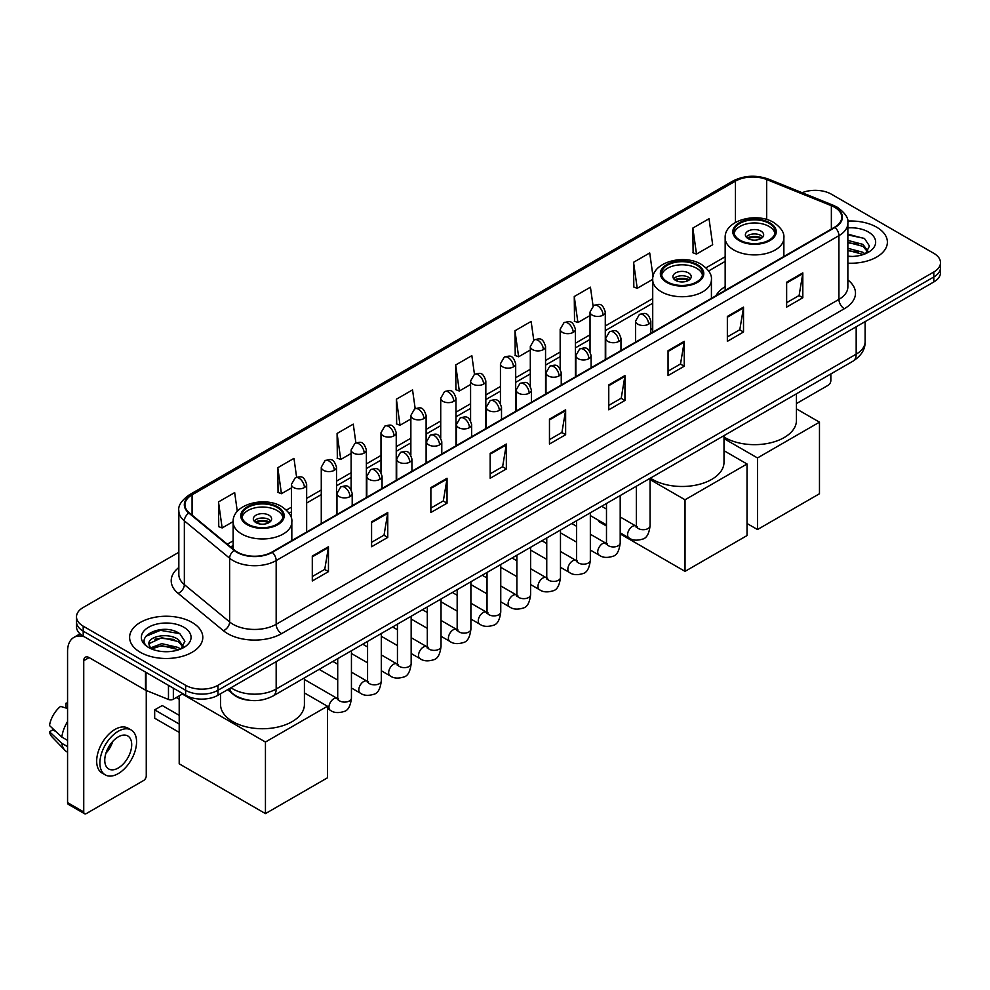 <?xml version="1.0" encoding="UTF-8"?>
<svg xmlns="http://www.w3.org/2000/svg" width="990" height="990" viewBox="0 0 990 990"><rect width="100%" height="100%" fill="white"/><g stroke="black" fill="none" stroke-linecap="round" stroke-linejoin="round"><path stroke-width="1.49" d="M652.719 328.482A40.404 23.327 0 0 0 650.826 329.719M725.163 286.654A40.404 23.327 0 0 0 715.98 295.688M248.193 700.128A22.869 13.204 180 0 1 233.727 694.732L227.613 689.684M178.831 552.271L83.197 607.489A22.869 13.204 0 0 0 76.502 616.832L76.502 626.781A22.869 13.204 0 0 0 83.197 636.125L185.613 695.252A22.869 13.204 0 0 0 217.961 695.252L933.805 281.964A22.869 13.204 0 0 0 940.5 272.621L940.5 267.647A22.869 13.204 0 0 1 933.805 276.977A22.869 13.204 0 0 0 940.5 267.647L940.5 262.672A22.869 13.204 0 0 0 933.805 253.329L831.39 194.201A22.869 13.204 0 0 0 802.135 192.704M76.502 616.832A22.869 13.204 0 0 0 83.197 626.163L185.613 685.29A22.869 13.204 0 0 0 217.961 685.29L217.961 690.277L933.805 276.977L217.961 690.277A22.869 13.204 0 0 1 185.613 690.277A22.869 13.204 0 0 0 217.961 690.277L217.961 695.252M83.197 626.163L83.197 631.137L185.613 690.277L83.197 631.137A22.869 13.204 0 0 1 76.502 621.807A22.869 13.204 0 0 0 83.197 631.137L83.197 636.125M876.657 227.193A36.593 21.124 0 0 0 847.712 221.079A36.593 21.124 0 0 1 876.657 227.193A36.593 21.124 0 0 1 887.387 242.129A36.593 21.124 0 0 0 876.657 227.193M192.085 622.425A36.593 21.124 0 0 0 152.213 617.847A36.593 21.124 0 0 0 129.616 637.362A36.593 21.124 0 0 0 140.333 652.299A36.593 21.124 0 0 0 180.217 656.877A36.593 21.124 0 0 0 202.802 637.362A36.593 21.124 0 0 0 192.085 622.425A36.593 21.124 0 0 0 152.213 617.847A36.593 21.124 0 0 0 129.616 637.362A36.593 21.124 0 0 0 140.333 652.299A36.593 21.124 0 0 0 180.217 656.877A36.593 21.124 0 0 0 202.802 637.362A36.593 21.124 0 0 0 192.085 622.425M834.62 207.269A24.391 14.083 180 0 1 841.76 217.231A24.391 14.083 180 0 1 834.62 227.193L271.866 552.098A24.391 14.083 180 0 1 234.63 550.217L189.338 512.87A24.391 14.083 180 0 1 184.932 504.789A24.391 14.083 180 0 1 192.072 494.839L735.446 181.121A24.391 14.083 180 0 1 766.681 179.549L831.365 205.697A24.391 14.083 180 0 1 834.62 207.269M835.053 207.021A25.01 14.442 0 0 0 831.711 205.4L767.04 179.252A25.01 14.442 0 0 0 735.013 180.873L191.639 494.579A25.01 14.442 0 0 0 188.843 513.067L234.135 550.415A25.01 14.442 0 0 0 272.287 552.346L835.053 227.44A25.01 14.442 0 0 0 835.053 207.021M312.296 556.083L312.296 580.969L328.457 571.638L328.457 546.74L312.296 556.083M312.296 576.551L324.745 569.361L328.395 547.569A6.101 3.527 -120 0 0 328.457 546.74M324.633 569.423L328.457 571.638M371.584 521.841L371.584 546.74L387.758 537.409L387.758 512.511L371.584 521.841M371.584 542.322L384.033 535.132L387.684 513.34A6.101 3.527 -120 0 0 387.758 512.511M383.934 535.194L387.758 537.409M430.873 487.612L430.873 512.511L447.047 503.168L447.047 478.269L430.873 487.612M430.873 508.093L443.334 500.903L446.985 479.098A6.101 3.527 -120 0 0 447.047 478.269M443.223 500.965L447.047 503.168M490.174 453.383L490.174 478.269L506.348 468.938L506.348 444.04L490.174 453.383M490.174 473.851L502.623 466.661L506.274 444.869A6.101 3.527 -120 0 0 506.348 444.04M502.524 466.736L506.348 468.938M786.642 282.212L786.642 307.11L802.816 297.767L802.816 272.869L786.642 282.212M786.642 302.692L799.103 295.503L802.754 273.698A6.101 3.527 -120 0 0 802.816 272.869M798.992 295.565L802.816 297.767M727.353 316.441L727.353 341.34L743.515 332.009L743.515 307.11L727.353 316.441M727.353 336.922L739.802 329.732L743.453 307.94A6.101 3.527 -120 0 0 743.515 307.11M739.691 329.794L743.515 332.009M668.052 350.683L668.052 375.569L684.226 366.238L684.226 341.34L668.052 350.683M668.052 371.163L680.514 363.961L684.164 342.169A6.101 3.527 -120 0 0 684.226 341.34M680.402 364.035L684.226 366.238M608.763 384.912L608.763 409.811L624.938 400.467L624.938 375.569L608.763 384.912M608.763 405.393L621.213 398.203L624.863 376.398A6.101 3.527 -120 0 0 624.938 375.569M621.101 398.265L624.938 400.467M549.462 419.141L549.462 444.04L565.636 434.709L565.636 409.811L549.462 419.141M549.462 439.622L561.924 432.432L565.575 410.64A6.101 3.527 -120 0 0 565.636 409.811M561.813 432.494L565.636 434.709M847.861 263.179A36.593 21.124 0 0 0 887.387 242.129A36.593 21.124 0 0 1 847.861 263.179M217.961 685.29L933.805 272.002A22.869 13.204 0 0 0 940.5 262.672M355.893 442.889L353.257 424.128L337.083 433.459L337.343 458.209M296.604 477.205L293.968 458.358L277.794 467.688L278.054 492.438M237.303 511.409L234.667 492.587L218.493 501.93L218.753 526.668M533.759 340.127L531.135 321.428L514.973 330.759L515.233 355.509M593.06 305.935L590.436 287.187L574.262 296.53L574.522 321.267M653.054 276.656L649.725 252.957L633.563 262.288L633.823 287.038M692.851 228.059L696.502 254.071L712.676 244.74L709.026 218.728L692.851 228.059L693.111 252.809M415.181 408.598L412.545 389.887L396.384 399.23L396.644 423.968M474.47 374.344L471.846 355.657L455.672 364.988L455.932 389.738M455.672 364.988L459.323 391.013L470.584 384.504M459.323 391.013L455.672 389.639M514.973 330.759L518.624 356.771L530.306 350.027M518.624 356.771L514.973 355.41M574.262 296.53L577.913 322.542L590.028 315.538M577.913 322.542L574.262 321.181M633.563 262.288L637.213 288.313L652.732 279.341M637.213 288.313L633.563 286.939M696.502 254.071L692.851 252.71M396.384 399.23L400.034 425.242L410.862 418.993M400.034 425.242L396.384 423.881M337.083 433.459L340.733 459.471L351.128 453.47M340.733 459.471L337.083 458.11M277.794 467.688L281.445 493.701L291.406 487.959M281.445 493.701L277.794 492.339M218.493 501.93L222.144 527.942L233.145 521.594M222.144 527.942L218.493 526.581M847.861 256.212L852.402 256.447M847.861 248.304L862.971 252.289L864.988 253.898M847.861 250.284L863.33 254.517M847.861 240.409L862.971 244.381L867.921 251.225M847.861 242.377L862.971 246.362L867.525 251.732M847.861 256.373A24.849 14.343 0 0 0 868.366 252.277A24.849 14.343 0 0 0 868.366 231.982A24.849 14.343 0 0 0 847.861 227.873M865.569 253.663L869.468 246.015L864.542 238.59L847.861 234.16M847.861 234.927L864.208 238.367M847.861 242.822L858.701 244.184M847.861 250.73L858.701 252.091M796.443 403.586L828.147 385.283A3.812 2.203 120 0 0 830.845 380.618L830.845 373.948M769.069 223.332A20.58 11.88 0 0 0 746.646 220.758A20.58 11.88 0 0 0 733.937 231.734A20.58 11.88 0 0 0 739.963 240.137A20.58 11.88 0 0 0 762.399 242.711A20.58 11.88 0 0 0 775.096 231.734A20.58 11.88 0 0 0 769.069 223.332M774.923 233.294A20.58 11.88 0 0 0 769.069 226.438A20.58 11.88 0 0 0 747.908 223.592A20.58 11.88 0 0 0 734.11 233.294M723.999 437.048A41.927 24.206 0 0 0 724.866 437.568A41.927 24.206 0 0 0 770.567 442.815A41.927 24.206 0 0 0 796.443 420.453L796.443 393.81M760.988 231.115A9.145 5.284 0 0 0 751.014 229.965A9.145 5.284 0 0 0 745.371 234.84A9.145 5.284 0 0 0 748.044 238.578A9.145 5.284 0 0 0 758.018 239.728A9.145 5.284 0 0 0 763.661 234.84A9.145 5.284 0 0 0 760.988 231.115M762.845 237.018A9.145 5.284 0 0 0 760.988 235.472A9.145 5.284 0 0 0 746.188 237.018M747.128 237.959A12.202 7.041 180 0 1 761.372 237.736L761.372 238.343M748.131 238.627A10.667 6.163 180 0 1 760.271 238.367L761.372 237.736M760.085 239.036L760.271 238.367M757.486 529.539L757.486 457.949L819.473 422.161L819.473 493.75L757.486 529.539L747.029 523.5M757.486 457.949L723.999 438.62M796.443 408.87L819.473 422.161M696.626 265.159A20.58 11.88 0 0 0 674.19 262.585A20.58 11.88 0 0 0 661.493 273.562A20.58 11.88 0 0 0 667.52 281.964A20.58 11.88 0 0 0 689.943 284.538A20.58 11.88 0 0 0 702.652 273.562A20.58 11.88 0 0 0 696.626 265.159M702.479 275.109A20.58 11.88 0 0 0 696.626 268.265A20.58 11.88 0 0 0 675.465 265.419A20.58 11.88 0 0 0 661.666 275.109M650.393 478.133A41.927 24.206 0 0 0 652.422 479.395A41.927 24.206 0 0 0 698.111 484.642A41.927 24.206 0 0 0 723.999 462.281L723.999 435.637M688.545 272.931A9.145 5.284 0 0 0 678.571 271.792A9.145 5.284 0 0 0 672.928 276.668A9.145 5.284 0 0 0 675.601 280.405A9.145 5.284 0 0 0 685.575 281.556A9.145 5.284 0 0 0 691.218 276.668A9.145 5.284 0 0 0 688.545 272.931M690.401 278.846A9.145 5.284 0 0 0 688.545 277.299A9.145 5.284 0 0 0 673.732 278.846M674.685 279.786A12.202 7.041 180 0 1 688.929 279.564L688.929 280.17M675.675 280.455A10.667 6.163 180 0 1 687.827 280.195L688.929 279.564M687.642 280.863L687.827 280.195M685.03 571.366L685.03 499.777L747.029 463.988L747.029 535.565L685.03 571.366L620.198 533.932M606.486 526.012L598.789 521.569L598.789 520.468M685.03 499.777L650.071 479.593M723.999 450.697L747.029 463.988M277.039 507.4A20.58 11.88 0 0 0 254.603 504.826A20.58 11.88 0 0 0 241.894 515.802A20.58 11.88 0 0 0 247.933 524.205A20.58 11.88 0 0 0 270.357 526.779A20.58 11.88 0 0 0 283.066 515.802A20.58 11.88 0 0 0 277.039 507.4M282.892 517.362A20.58 11.88 0 0 0 277.039 510.518A20.58 11.88 0 0 0 255.865 507.66A20.58 11.88 0 0 0 242.08 517.362M220.56 693.755L220.56 704.521A41.927 24.206 0 0 0 232.836 721.648A41.927 24.206 0 0 0 278.524 726.895A41.927 24.206 0 0 0 304.413 704.521L304.413 677.878M268.946 515.184A9.145 5.284 0 0 0 258.984 514.033A9.145 5.284 0 0 0 253.329 518.921A9.145 5.284 0 0 0 256.014 522.658A9.145 5.284 0 0 0 265.988 523.797A9.145 5.284 0 0 0 271.631 518.921A9.145 5.284 0 0 0 268.946 515.184M270.815 521.099A9.145 5.284 0 0 0 268.946 519.54A9.145 5.284 0 0 0 254.145 521.099M255.086 522.027A12.202 7.041 180 0 1 269.342 521.804L269.342 522.411M256.088 522.695A10.667 6.163 180 0 1 268.24 522.448L269.342 521.804M268.055 523.104L268.24 522.448M179.202 732.377L154.675 718.22L154.675 709.88L179.202 724.037M265.444 813.607L265.444 742.03L327.443 706.241L327.443 777.818L265.444 813.607L179.202 763.81L179.202 695.846M265.444 742.03L182.321 694.04M304.413 692.938L327.443 706.241M154.675 709.88L162.224 705.524L179.202 715.324M173.349 688.174L173.349 699.225L182.915 693.693M84.336 636.78A30.492 17.61 -120 0 0 73.879 637.412A30.492 17.61 -120 0 0 67.568 651.37L67.568 802.618L83.742 811.961L83.742 660.701A7.623 4.405 60 0 1 85.313 657.212A7.623 4.405 60 0 1 89.125 657.595L145.493 690.141L145.493 672.086M83.742 811.961A3.812 2.203 120 0 0 84.521 813.706L68.36 804.363A3.812 2.203 -60 0 1 67.568 802.618M84.521 813.706A3.812 2.203 120 0 0 86.427 813.52L143.575 780.528A3.812 2.203 120 0 0 146.26 775.863L146.26 690.488M173.349 699.225A3.812 2.203 180 0 1 168.473 699.472L146 690.376A3.812 2.203 180 0 1 145.493 690.141M118.231 768.017A19.058 11.001 120 0 0 130.68 751.224A19.058 11.001 120 0 0 127.76 735.954A19.058 11.001 120 0 0 118.231 736.894A19.058 11.001 120 0 0 105.782 753.687A19.058 11.001 120 0 0 108.702 768.958A19.058 11.001 120 0 0 118.231 768.017M105.918 753.241A19.058 11.001 120 0 0 112.761 741.399M67.568 703.766L65.946 703.271L65.946 707.095L67.568 708.036M131.2 730.001L127.958 728.145A25.913 14.961 120 0 0 115.001 729.42A25.913 14.961 120 0 0 98.072 752.264A25.913 14.961 120 0 0 102.044 773.029L105.274 774.898A25.913 14.961 120 0 0 118.231 773.611A25.913 14.961 120 0 0 135.172 750.779A25.913 14.961 120 0 0 131.2 730.001A25.913 14.961 120 0 0 118.231 731.288A25.913 14.961 120 0 0 101.302 754.133A25.913 14.961 120 0 0 105.274 774.898M67.568 721.586A25.158 14.528 120 0 0 61.838 737.08L49.5 725.534A19.825 11.447 120 0 1 60.563 706.39L67.568 708.506M67.568 740.396L61.838 737.08M56.17 731.783L52.817 729.853L49.5 731.759L61.838 743.304L67.568 746.621M61.838 743.304A25.158 14.528 120 0 0 64.944 750.333A25.158 14.528 120 0 0 66.85 751.831L67.568 752.251M67.568 702.826A19.825 11.447 120 0 0 65.946 703.271M49.5 731.759A19.825 11.447 120 0 0 51.839 736.696L64.944 750.333M162.075 651.519L167.83 651.68M150.653 647.868L161.754 643.636L178.398 647.522L180.403 649.143M151.68 648.933L161.754 645.616L178.757 649.749M150.827 648.636L149.044 644.465A17.226 9.949 0 0 0 151.829 649.069M183.336 646.458L178.398 639.627C168.053 631.905 146.767 636.669 149.044 644.465L148.983 643.698M149.094 644.7L149.564 643.426L161.754 637.709L178.398 641.594L182.952 646.977M180.997 648.896L184.895 641.26L179.97 633.835C162.533 621.299 131.546 637.82 149.441 647.943L150.319 648.487M183.781 627.215A24.849 14.343 0 0 0 148.636 627.215A24.849 14.343 0 0 0 148.636 647.51A24.849 14.343 0 0 0 183.781 647.51A24.849 14.343 0 0 0 183.781 627.215M145.802 636.323L160.392 630.333L179.623 633.612M154.923 639.231L160.392 638.241L174.129 639.416M154.923 647.138L160.392 646.148L174.129 647.324M231.004 687.716A30.492 17.61 0 0 0 233.046 689.028A30.492 17.61 0 0 0 276.173 689.028L856.177 354.16A30.492 17.61 0 0 0 865.112 341.711C865.334 349.284 861.3 355.757 853.021 361.14L273.017 696.007A15.246 8.799 60 0 0 276.173 689.028L276.173 661.642M856.177 326.774L856.177 354.16A15.246 8.799 60 0 1 853.021 361.14M229.767 688.434A15.246 10.197 129.5 0 0 232.427 693.396L227.799 689.572M933.805 281.964L933.805 272.002M185.613 695.252L185.613 685.29M847.861 279.96A38.115 22.003 180 0 1 844.322 308.731L281.568 633.637A7.623 4.405 60 0 1 276.173 624.294L838.926 299.388A30.492 17.61 0 0 0 847.861 286.939L847.861 223.208A30.492 17.61 180 0 1 838.926 235.657A7.623 4.405 -120 0 0 835.053 227.44M281.568 633.637A38.115 22.003 180 0 1 227.663 633.637A38.115 22.003 180 0 1 223.394 630.692L178.101 593.357A38.115 22.003 180 0 1 178.831 567.53M233.046 624.294A30.492 17.61 0 0 0 276.173 624.294L276.173 560.563A30.492 17.61 180 0 1 229.631 558.212L184.35 520.864A30.492 17.61 180 0 1 178.831 510.766L178.831 574.509A30.492 17.61 0 0 0 184.35 584.607L229.631 621.943A30.492 17.61 0 0 0 233.046 624.294M847.861 223.208C848.876 218.444 845.373 213.135 837.354 207.269L833.345 205.326A7.623 3.564 112 0 0 831.711 205.4M833.345 205.326L768.661 179.178C756.038 174.71 744.059 175.354 732.711 181.121A7.623 4.405 60 0 1 735.013 180.873M191.639 494.579A7.623 4.405 -120 0 0 189.338 494.827C181.43 500.519 177.928 505.828 178.831 510.766M188.843 513.067A7.623 5.099 129.5 0 0 184.35 520.864L184.35 584.607A7.623 5.099 -50.5 0 1 178.101 593.357M768.661 179.178A7.623 3.564 112 0 0 767.04 179.252M234.135 550.415A7.623 5.099 129.5 0 0 229.631 558.212L229.631 621.943A7.623 5.099 -50.5 0 1 223.394 630.692M272.287 552.346A7.623 4.405 60 0 1 276.173 560.563L838.926 235.657L838.926 299.388A7.623 4.405 60 0 0 844.322 308.731M192.072 494.839L192.072 515.122M831.365 205.697L831.365 229.074M766.681 179.549L766.681 219.508M735.446 181.121L735.446 222.428M725.163 256.769L705.994 267.844M652.719 298.596L605.286 325.982M590.028 334.793L575.413 343.221M560.167 352.032L545.552 360.471M530.306 369.27L515.691 377.71M500.445 386.508L485.83 394.948M470.584 403.747L455.969 412.186M440.723 420.998L426.108 429.437M410.862 438.236L396.235 446.676M380.989 455.474L366.374 463.914M351.128 472.713L336.513 481.152M321.267 489.963L306.653 498.391M291.406 507.202L286.407 510.085M233.133 540.837L227.329 544.191M549.462 419.933L565.575 410.64M608.763 385.704L624.863 376.398M668.052 351.462L684.164 342.169M727.353 317.233L743.453 307.94M786.642 283.004L802.754 273.698M490.174 454.163L506.274 444.869M430.873 488.404L446.985 479.098M371.584 522.633L387.684 513.34M312.296 556.863L328.395 547.569M739.159 240.607A21.73 12.548 0 0 0 769.886 240.607A21.73 12.548 0 0 0 769.886 222.861A21.73 12.548 0 0 0 739.159 222.861A21.73 12.548 0 0 0 739.159 240.607M783.87 256.484L783.87 237.959A29.354 16.941 180 0 1 765.753 253.613A29.354 16.941 180 0 1 733.763 249.938A29.354 16.941 180 0 1 725.163 237.959L725.163 290.379M666.703 282.422A21.73 12.548 0 0 0 697.43 282.422A21.73 12.548 0 0 0 697.43 264.689A21.73 12.548 0 0 0 666.703 264.689A21.73 12.548 0 0 0 666.703 282.422M711.414 298.312L711.414 279.786A29.354 16.941 180 0 1 693.297 295.441A29.354 16.941 180 0 1 661.32 291.765A29.354 16.941 180 0 1 652.719 279.786L652.719 332.207M247.116 524.675A21.73 12.548 0 0 0 277.844 524.675A21.73 12.548 0 0 0 277.844 506.942A21.73 12.548 0 0 0 247.116 506.942A21.73 12.548 0 0 0 247.116 524.675M291.827 540.565L291.827 522.027A29.354 16.941 180 0 1 273.71 537.681A29.354 16.941 180 0 1 241.733 534.006A29.354 16.941 180 0 1 233.133 522.027L233.133 548.98M648.599 324.188A7.623 4.405 0 0 0 650.826 321.082C647.732 311.305 644.725 313.248 639.391 314.474A7.623 4.405 60 0 1 643.203 314.857A7.623 4.405 -120 0 1 648.599 324.188A7.623 4.405 0 0 1 637.82 324.188A7.623 4.405 0 0 1 635.58 321.082L639.391 314.474M620.198 532.83L628.996 537.904A6.856 3.96 -60 0 1 627.945 532.41A6.856 3.96 -60 0 1 632.424 526.358A6.856 3.96 -60 0 1 632.734 526.197A6.856 3.96 -60 0 1 635.852 526.024L620.198 516.978M636.743 526.705L636.125 527.212L636.347 525.74A6.856 3.96 -0 0 0 638.352 528.536A6.856 3.96 -0 0 0 647.745 528.71A6.856 3.96 -0 0 0 650.071 525.74C649.131 533.709 646.656 538.152 642.659 539.092C636.929 540.825 632.375 540.441 628.996 537.904M618.738 341.439A7.623 4.405 0 0 0 620.965 338.32C617.871 328.544 614.864 330.487 609.531 331.724A7.623 4.405 60 0 1 613.342 332.096A7.623 4.405 -120 0 1 618.738 341.439A7.623 4.405 0 0 1 607.947 341.439A7.623 4.405 0 0 1 605.719 338.32L609.531 331.724M590.337 550.069L599.136 555.143A6.856 3.96 -60 0 1 598.084 549.648A6.856 3.96 -60 0 1 602.564 543.597A6.856 3.96 -60 0 1 602.873 543.436A6.856 3.96 -60 0 1 605.991 543.263L590.337 534.229M606.87 543.956L606.264 544.463L606.486 542.978A6.856 3.96 -0 0 0 608.491 545.775A6.856 3.96 -0 0 0 617.884 545.948A6.856 3.96 -0 0 0 620.198 542.978C619.257 550.947 616.795 555.39 612.798 556.331C607.068 558.075 602.514 557.679 599.136 555.143M588.864 358.677A7.623 4.405 0 0 0 591.104 355.558C588.011 345.782 585.003 347.738 579.67 348.963A7.623 4.405 60 0 1 583.481 349.334A7.623 4.405 -120 0 1 588.864 358.677A7.623 4.405 0 0 1 578.086 358.677A7.623 4.405 0 0 1 575.858 355.558L579.67 348.963M560.476 567.307L569.275 572.381A6.856 3.96 -60 0 1 568.223 566.886A6.856 3.96 -60 0 1 572.703 560.835A6.856 3.96 -60 0 1 573 560.674A6.856 3.96 -60 0 1 576.13 560.501L560.476 551.467M577.009 561.194L576.403 561.701L576.613 560.216A6.856 3.96 -0 0 0 578.63 563.025A6.856 3.96 -0 0 0 588.023 563.186A6.856 3.96 -0 0 0 590.337 560.216C589.396 568.186 586.934 572.641 582.937 573.569C577.207 575.314 572.653 574.918 569.275 572.381M559.004 375.915A7.623 4.405 0 0 0 561.243 372.809C558.15 363.021 555.143 364.976 549.809 366.201A7.623 4.405 60 0 1 553.62 366.585A7.623 4.405 -120 0 1 559.004 375.915A7.623 4.405 0 0 1 548.225 375.915A7.623 4.405 0 0 1 545.997 372.809L549.809 366.201M530.615 584.546L539.402 589.632A6.856 3.96 -60 0 1 538.35 584.125A6.856 3.96 -60 0 1 542.842 578.086A6.856 3.96 -60 0 1 543.139 577.913A6.856 3.96 -60 0 1 546.27 577.739L530.615 568.706M547.148 578.432L546.542 578.94L546.752 577.455A6.856 3.96 -0 0 0 548.769 580.264A6.856 3.96 -0 0 0 558.15 580.437A6.856 3.96 -0 0 0 560.476 577.455C559.536 585.424 557.073 589.879 553.076 590.807C547.346 592.552 542.792 592.156 539.402 589.632M529.143 393.154A7.623 4.405 0 0 0 531.382 390.048C528.289 380.271 525.282 382.214 519.948 383.439A7.623 4.405 60 0 1 523.76 383.823A7.623 4.405 -120 0 1 529.143 393.154A7.623 4.405 0 0 1 518.364 393.154A7.623 4.405 0 0 1 516.136 390.048L519.948 383.439M500.754 601.796L509.541 606.87A6.856 3.96 -60 0 1 508.489 601.363A6.856 3.96 -60 0 1 512.968 595.324A6.856 3.96 -60 0 1 513.278 595.163A6.856 3.96 -60 0 1 516.409 594.978L500.754 585.944M517.287 595.671L516.669 596.178L516.891 594.705A6.856 3.96 -0 0 0 518.909 597.502A6.856 3.96 -0 0 0 528.289 597.675A6.856 3.96 -0 0 0 530.615 594.705C529.675 602.663 527.212 607.118 523.215 608.046C517.485 609.791 512.919 609.394 509.541 606.87M499.282 410.404A7.623 4.405 0 0 0 501.509 407.286C498.416 397.51 495.408 399.453 490.075 400.69A7.623 4.405 60 0 1 493.886 401.061A7.623 4.405 -120 0 1 499.282 410.404A7.623 4.405 0 0 1 488.503 410.404A7.623 4.405 0 0 1 486.263 407.286L490.075 400.69M470.894 619.035L479.68 624.108A6.856 3.96 -60 0 1 478.628 618.614A6.856 3.96 -60 0 1 483.108 612.562A6.856 3.96 -60 0 1 483.417 612.402A6.856 3.96 -60 0 1 486.536 612.228L470.894 603.182M487.427 612.921L486.808 613.429L487.031 611.944A6.856 3.96 -0 0 0 489.035 614.74A6.856 3.96 -0 0 0 498.428 614.914A6.856 3.96 -0 0 0 500.754 611.944C499.814 619.913 497.339 624.356 493.354 625.296C487.612 627.041 483.058 626.645 479.68 624.108M469.421 427.643A7.623 4.405 0 0 0 471.648 424.524C468.555 414.748 465.548 416.691 460.214 417.929A7.623 4.405 60 0 1 464.025 418.3A7.623 4.405 -120 0 1 469.421 427.643A7.623 4.405 0 0 1 458.642 427.643A7.623 4.405 0 0 1 456.402 424.524L460.214 417.929M441.033 636.273L449.819 641.347A6.856 3.96 -60 0 1 448.767 635.852A6.856 3.96 -60 0 1 453.247 629.801A6.856 3.96 -60 0 1 453.556 629.64A6.856 3.96 -60 0 1 456.675 629.467L441.033 620.433M457.566 630.16L456.947 630.667L457.17 629.182A6.856 3.96 -0 0 0 459.174 631.979A6.856 3.96 -0 0 0 468.567 632.152A6.856 3.96 -0 0 0 470.894 629.182C469.953 637.152 467.478 641.594 463.493 642.535C457.751 644.28 453.197 643.884 449.819 641.347M439.56 444.881A7.623 4.405 0 0 0 441.788 441.763C438.694 431.986 435.687 433.942 430.353 435.167A7.623 4.405 60 0 1 434.164 435.538A7.623 4.405 -120 0 1 439.56 444.881A7.623 4.405 0 0 1 428.781 444.881A7.623 4.405 0 0 1 426.542 441.763L430.353 435.167M411.159 653.511L419.958 658.585A6.856 3.96 -60 0 1 418.906 653.091A6.856 3.96 -60 0 1 423.386 647.052A6.856 3.96 -60 0 1 423.695 646.878A6.856 3.96 -60 0 1 426.814 646.705L411.159 637.671M427.705 647.398L427.086 647.905L427.309 646.421A6.856 3.96 -0 0 0 429.314 649.23A6.856 3.96 -0 0 0 438.706 649.39A6.856 3.96 -0 0 0 441.033 646.421C440.092 654.39 437.617 658.845 433.62 659.773C427.89 661.518 423.336 661.122 419.958 658.585M409.699 462.12A7.623 4.405 0 0 0 411.927 459.014C408.833 449.237 405.826 451.18 400.492 452.405A7.623 4.405 60 0 1 404.304 452.789A7.623 4.405 -120 0 1 409.699 462.12A7.623 4.405 0 0 1 398.908 462.12A7.623 4.405 0 0 1 396.681 459.014L400.492 452.405M381.299 670.75L390.097 675.836A6.856 3.96 -60 0 1 389.045 670.329A6.856 3.96 -60 0 1 393.525 664.29A6.856 3.96 -60 0 1 393.822 664.117A6.856 3.96 -60 0 1 396.953 663.943L381.299 654.91M397.832 664.637L397.225 665.144L397.448 663.671A6.856 3.96 -0 0 0 399.453 666.468A6.856 3.96 -0 0 0 408.845 666.641A6.856 3.96 -0 0 0 411.159 663.671C410.219 671.628 407.756 676.083 403.759 677.012C398.029 678.756 393.476 678.36 390.097 675.836M379.826 479.358A7.623 4.405 0 0 0 382.066 476.252C378.972 466.476 375.965 468.418 370.631 469.644A7.623 4.405 60 0 1 374.443 470.027A7.623 4.405 -120 0 1 379.826 479.358A7.623 4.405 0 0 1 369.047 479.358A7.623 4.405 0 0 1 366.82 476.252L370.631 469.644M351.438 688.001L360.224 693.074A6.856 3.96 -60 0 1 359.172 687.58A6.856 3.96 -60 0 1 363.664 681.528A6.856 3.96 -60 0 1 363.961 681.368A6.856 3.96 -60 0 1 367.092 681.194L351.438 672.148M367.971 681.875L367.364 682.382L367.575 680.91A6.856 3.96 -0 0 0 369.592 683.706A6.856 3.96 -0 0 0 378.972 683.88A6.856 3.96 -0 0 0 381.299 680.91C380.358 688.879 377.895 693.322 373.898 694.262C368.169 695.995 363.615 695.611 360.224 693.074M349.965 496.609A7.623 4.405 0 0 0 352.205 493.49C349.111 483.714 346.104 485.657 340.77 486.894A7.623 4.405 60 0 1 344.582 487.266A7.623 4.405 -120 0 1 349.965 496.609A7.623 4.405 0 0 1 339.186 496.609A7.623 4.405 0 0 1 336.959 493.49L340.77 486.894M327.443 708.617L330.363 710.313A6.856 3.96 -60 0 1 329.311 704.818A6.856 3.96 -60 0 1 333.803 698.767A6.856 3.96 -60 0 1 334.1 698.606A6.856 3.96 -60 0 1 337.231 698.433L304.413 679.487M338.11 699.126L337.491 699.633L337.714 698.148A6.856 3.96 -0 0 0 339.731 700.945A6.856 3.96 -0 0 0 349.111 701.118A6.856 3.96 -0 0 0 351.438 698.148C350.497 706.118 348.035 710.56 344.037 711.501C338.308 713.245 333.741 712.85 330.363 710.313M603.046 315.142A7.623 4.405 0 0 0 605.286 312.023C602.192 302.247 599.185 304.19 593.839 305.427A7.623 4.405 60 0 1 597.663 305.799A7.623 4.405 -120 0 1 603.046 315.142A7.623 4.405 0 0 1 592.268 315.142A7.623 4.405 0 0 1 590.028 312.023L593.839 305.427M573.185 332.38A7.623 4.405 0 0 0 575.413 329.262C572.319 319.485 569.312 321.441 563.978 322.666A7.623 4.405 60 0 1 567.79 323.037A7.623 4.405 -120 0 1 573.185 332.38A7.623 4.405 0 0 1 562.407 332.38A7.623 4.405 0 0 1 560.167 329.262L563.978 322.666M543.324 349.618A7.623 4.405 0 0 0 545.552 346.512C542.458 336.724 539.451 338.679 534.117 339.904A7.623 4.405 60 0 1 537.929 340.288A7.623 4.405 -120 0 1 543.324 349.618A7.623 4.405 0 0 1 532.546 349.618A7.623 4.405 0 0 1 530.306 346.512L534.117 339.904M513.464 366.857A7.623 4.405 0 0 0 515.691 363.751C512.597 353.975 509.59 355.917 504.257 357.143A7.623 4.405 60 0 1 508.068 357.526A7.623 4.405 -120 0 1 513.464 366.857A7.623 4.405 0 0 1 502.673 366.857A7.623 4.405 0 0 1 500.445 363.751L504.257 357.143M483.59 384.095A7.623 4.405 0 0 0 485.83 380.989C482.736 371.213 479.729 373.156 474.396 374.381A7.623 4.405 60 0 1 478.207 374.764A7.623 4.405 -120 0 1 483.59 384.095A7.623 4.405 0 0 1 472.812 384.095A7.623 4.405 0 0 1 470.584 380.989L474.396 374.381M453.729 401.346A7.623 4.405 0 0 0 455.969 398.228C452.875 388.451 449.868 390.394 444.535 391.632A7.623 4.405 60 0 1 448.346 392.003A7.623 4.405 -120 0 1 453.729 401.346A7.623 4.405 0 0 1 442.951 401.346A7.623 4.405 0 0 1 440.723 398.228L444.535 391.632M423.868 418.584A7.623 4.405 0 0 0 426.108 415.466C423.015 405.69 420.007 407.645 414.674 408.87A7.623 4.405 60 0 1 418.485 409.241A7.623 4.405 -120 0 1 423.868 418.584A7.623 4.405 0 0 1 413.09 418.584A7.623 4.405 0 0 1 410.862 415.466L414.674 408.87M394.008 435.823A7.623 4.405 0 0 0 396.235 432.717C393.141 422.928 390.134 424.883 384.801 426.108A7.623 4.405 60 0 1 388.612 426.492A7.623 4.405 -120 0 1 394.008 435.823A7.623 4.405 0 0 1 383.229 435.823A7.623 4.405 0 0 1 380.989 432.717L384.801 426.108M364.147 453.061A7.623 4.405 0 0 0 366.374 449.955C363.281 440.179 360.273 442.122 354.94 443.347A7.623 4.405 60 0 1 358.751 443.73A7.623 4.405 -120 0 1 364.147 453.061A7.623 4.405 0 0 1 353.368 453.061A7.623 4.405 0 0 1 351.128 449.955L354.94 443.347M334.286 470.312A7.623 4.405 0 0 0 336.513 467.193C333.42 457.417 330.413 459.36 325.079 460.598A7.623 4.405 60 0 1 328.89 460.969A7.623 4.405 -120 0 1 334.286 470.312A7.623 4.405 0 0 1 323.507 470.312A7.623 4.405 0 0 1 321.267 467.193L325.079 460.598M304.425 487.55A7.623 4.405 0 0 0 306.653 484.432C303.559 474.656 300.552 476.611 295.218 477.836A7.623 4.405 60 0 1 299.029 478.207A7.623 4.405 -120 0 1 304.425 487.55A7.623 4.405 0 0 1 293.634 487.55A7.623 4.405 0 0 1 291.406 484.432L295.218 477.836M83.742 660.701L89.125 657.595M146 672.383L146 690.376M168.473 699.472L168.473 685.352M273.017 696.007C260.741 702.17 248.478 702.17 236.214 696.007L232.427 693.396M865.112 341.711L865.112 321.626M732.711 181.121L189.338 494.827M725.163 261.41L708.63 270.963M652.719 303.237L605.286 330.623M590.028 339.434L575.413 347.861M560.167 356.672L545.552 365.112M530.306 373.911L515.691 382.35M500.445 391.149L485.83 399.589M470.584 408.387L455.969 416.827M440.723 425.638L426.108 434.078M410.862 442.877L396.235 451.316M380.989 460.115L366.374 468.555M351.128 477.353L336.513 485.793M321.267 494.604L306.653 503.031M291.406 511.842L289.043 513.204M233.133 545.478L230.645 546.925M783.87 237.959C784.513 232.786 781.122 227.638 773.697 222.49C756.385 211.773 724.148 220.362 725.163 237.959M711.414 279.786C712.058 274.614 708.667 269.453 701.242 264.318C683.942 253.601 651.705 262.189 652.719 279.786M291.827 522.027C292.471 516.867 289.08 511.706 281.655 506.558C264.355 495.854 232.118 504.442 233.133 522.027M179.202 699.212L176.282 697.529M637.251 526.569L635.852 526.024M650.071 478.318L650.071 525.74M650.826 333.296L650.826 321.082M606.486 524.91L590.337 515.592M636.347 486.239L636.347 525.74M635.58 342.094L635.58 321.082M606.486 509.058L601.648 506.274M607.39 543.807L605.991 543.263M620.198 495.557L620.198 542.978M620.965 350.534L620.965 338.32M576.613 542.149L560.476 532.83M606.486 503.477L606.486 542.978M605.719 359.345L605.719 338.32M576.613 526.296L571.787 523.512M577.529 561.045L576.13 560.501M590.337 512.795L590.337 560.216M591.104 367.785L591.104 355.558M546.752 559.387L530.615 550.069M576.613 520.728L576.613 560.216M575.858 376.584L575.858 355.558M546.752 543.547L541.926 540.75M547.656 578.296L546.27 577.739M560.476 530.046L560.476 577.455M561.243 385.023L561.243 372.809M516.891 576.625L500.754 567.307M546.752 537.966L546.752 577.455M545.997 393.822L545.997 372.809M516.891 560.786L512.065 557.989M517.795 595.534L516.409 594.978M530.615 547.284L530.615 594.705M531.382 402.262L531.382 390.048M487.031 593.864L470.894 584.546M516.891 555.204L516.891 594.705M516.136 411.06L516.136 390.048M487.031 578.024L482.204 575.24M487.934 612.773L486.536 612.228M500.754 564.523L500.754 611.944M501.509 419.5L501.509 407.286M457.17 611.115L441.033 601.796M487.031 572.443L487.031 611.944M486.263 428.311L486.263 407.286M457.17 595.262L452.343 592.478M458.073 630.011L456.675 629.467M470.894 581.761L470.894 629.182M471.648 436.739L471.648 424.524M427.309 628.353L411.159 619.035M457.17 589.693L457.17 629.182M456.402 445.55L456.402 424.524M427.309 612.513L422.47 609.716M428.212 647.262L426.814 646.705M441.033 599.012L441.033 646.421M441.788 453.989L441.788 441.763M397.448 645.591L381.299 636.273M427.309 606.932L427.309 646.421M426.542 462.788L426.542 441.763M397.448 629.751L392.609 626.955M398.351 664.5L396.953 663.943M411.159 616.25L411.159 663.671M411.927 471.228L411.927 459.014M367.575 662.83L351.438 653.511M397.448 624.17L397.448 663.671M396.681 480.026L396.681 459.014M367.575 646.99L362.748 644.205M368.478 681.739L367.092 681.194M381.299 633.489L381.299 680.91M382.066 488.466L382.066 476.252M337.714 680.08L319.164 669.364M367.575 641.409L367.575 680.91M366.82 497.265L366.82 476.252M337.714 664.228L332.887 661.444M338.617 698.977L337.231 698.433M351.438 650.727L351.438 698.148M352.205 505.704L352.205 493.49M337.714 658.647L337.714 698.148M336.959 514.515L336.959 493.49M605.286 359.593L605.286 312.023M590.028 351.673L590.028 312.023M575.413 376.831L575.413 329.262M560.167 368.911L560.167 329.262M545.552 394.082L545.552 346.512M530.306 386.15L530.306 346.512M515.691 411.32L515.691 363.751M500.445 403.388L500.445 363.751M485.83 428.559L485.83 380.989M470.584 420.639L470.584 380.989M455.969 445.797L455.969 398.228M440.723 437.877L440.723 398.228M426.108 463.048L426.108 415.466M410.862 455.115L410.862 415.466M396.235 480.286L396.235 432.717M380.989 472.354L380.989 432.717M366.374 497.525L366.374 449.955M351.128 489.592L351.128 449.955M336.513 514.763L336.513 467.193M321.267 523.562L321.267 467.193M306.653 532.001L306.653 484.432M291.406 518.488L291.406 484.432M73.879 637.412L80.054 633.848"/></g></svg>
